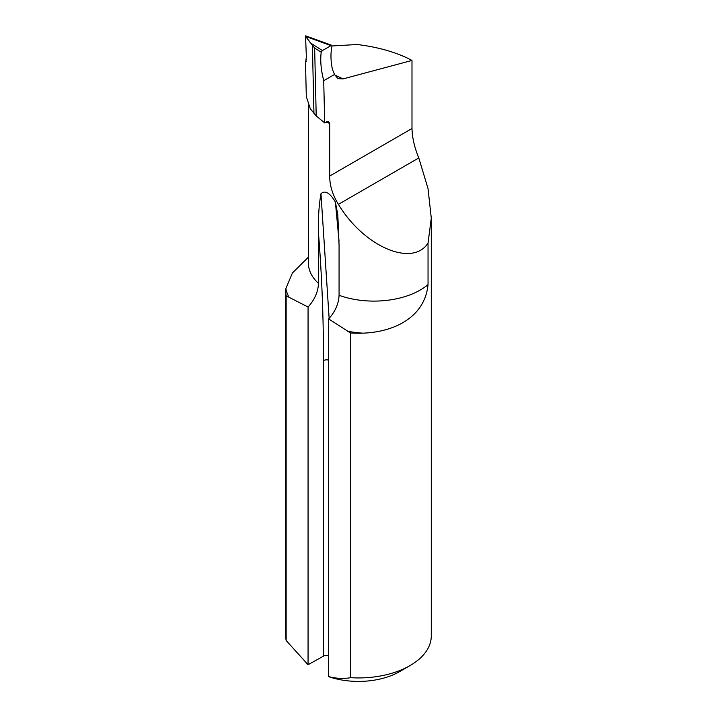 <?xml version="1.0" encoding="UTF-8"?>
<svg xmlns="http://www.w3.org/2000/svg" width="717" height="717" viewBox="0 0 717 717"><rect width="100%" height="100%" fill="white"/><g stroke="black" fill="none" stroke-linecap="round" stroke-linejoin="round"><path stroke-width="1.08" d="M334.678 74.926L343.058 78.906L411.988 60.434L407.122 57.96C392.808 51.301 376.156 46.82 357.156 44.508L332.025 45.969L331.245 45.458L322.426 50.548L321.216 52.216C320.149 60.398 320.983 69.89 323.717 80.698L324.693 122.93L328.565 121.478L329.721 123.593A65.507 37.822 180 0 1 326.602 121.827M321.216 52.216L314.646 48.066L305.567 36.415L332.016 45.996C330.501 53.004 330.636 60.784 332.419 69.334L334.516 74.469L323.717 80.698M324.693 122.93L316.215 115.939L310.327 108.814L306.302 96.571L305.532 62.979L305.792 61.205L306.222 61.411M343.058 78.906L337.94 78.628L334.516 74.469M411.988 60.434L411.988 128.522C412.23 137.727 414.498 147.532 418.8 157.937L428.022 188.598L431.284 218.12L428.04 243.099C412.338 267.575 363.725 246.558 338.424 204.345C332.554 194.836 329.65 185.389 329.721 176.024L329.721 123.593M428.04 243.099L428.04 284.613C424.867 317.111 394.52 332.016 362.811 333.163A72.784 42.025 180 0 1 350.559 332.984L328.646 318.904C335.206 311.707 338.675 303.838 339.069 295.296A65.507 37.822 0 0 0 428.04 284.613M350.559 677.682A72.784 42.025 0 0 0 409.972 665.627L399.674 671.569A58.229 33.618 180 0 1 328.924 676.758L328.646 676.606C336.452 678.587 343.757 678.945 350.559 677.682L350.559 332.984M409.972 665.627A72.784 42.025 0 0 0 431.284 635.916L431.284 218.12M286.146 295.798A72.784 42.025 180 0 1 285.716 291.21L285.716 635.916A72.784 42.025 0 0 0 286.146 640.496L308.059 664.722L308.059 307.019L286.146 295.798L286.146 640.496M285.716 291.21A72.784 42.025 180 0 1 285.841 288.727L292.366 273.052L307.745 257.806M308.059 307.019C314.629 299.778 318.106 291.909 318.482 283.412L318.482 233.249C318.043 218.784 318.877 205.609 320.974 193.733C325.079 189.987 329.883 192.756 335.386 202.051L337.806 214.84L339.069 245.133L339.069 295.296M308.059 664.722L323.501 656.118A4.365 2.518 180 0 1 328.646 655.679M328.646 676.606L328.646 318.904M306.374 59.439L305.792 61.205L306.356 56.957L305.567 36.415M314.646 48.066L316.215 115.939M310.067 42.724L322.426 50.548M411.988 128.522L329.721 176.024M308.435 105.354L308.435 263.282A65.507 37.822 0 0 0 318.482 283.412M362.811 333.163A88.8 51.266 180 0 1 347.557 331.254M289.148 297.528A88.8 51.266 180 0 1 285.841 288.727M339.051 241.199L335.386 202.051M329.139 318.384L320.974 193.733M328.646 360.149A4.365 2.518 0 0 0 323.501 360.588C323.492 317.129 321.816 274.683 318.482 233.249M323.501 656.118L323.501 360.588M418.8 157.937L338.424 204.345M312.388 45.18L313.956 113.492M331.828 45.332L305.675 35.85"/></g></svg>
